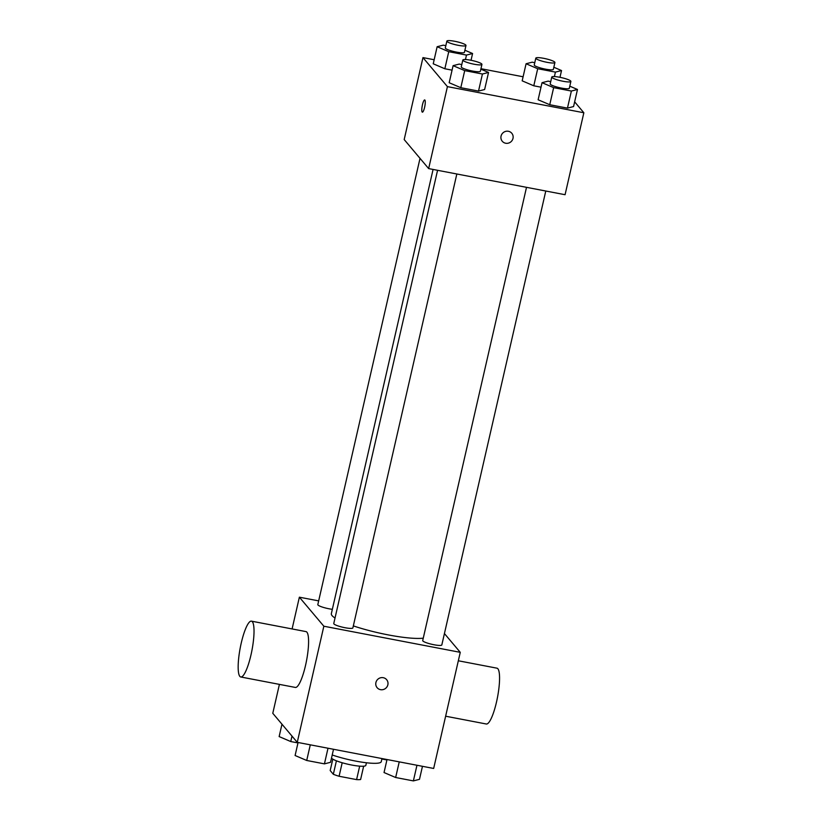 <?xml version="1.0" encoding="UTF-8"?>
<svg xmlns="http://www.w3.org/2000/svg" width="822" height="822" viewBox="0 0 822 822"><rect width="100%" height="100%" fill="white"/><g stroke="black" fill="none" stroke-linecap="round" stroke-linejoin="round"><path stroke-width="1.23" d="M359.676 766.145L356.594 779.616A16.882 2.774 12.9 0 0 360.611 779.503L363.663 766.196M356.594 779.616L339.096 776.256A16.882 2.774 12.9 0 1 333.331 774.283L330.187 770.553L332.807 759.127M342.188 762.754L339.096 776.256M336.414 760.812L333.331 774.283M366.427 762.765L365.841 765.333A17.755 2.918 -167.1 0 1 351.59 765.005A17.755 2.918 -167.1 0 1 331.492 758.12M332.211 754.976A31.966 5.261 12.9 0 0 363.971 762.456A31.966 5.261 12.9 0 0 381.254 761.675L381.973 758.562M444.425 633.557L460.258 652.339L433.667 768.457L297.256 742.338L272.781 713.301L279.408 684.377M460.258 652.339L323.847 626.22L297.256 742.338M375.911 682.537A6.216 5.99 -40.1 0 1 386.638 679.671A6.216 5.99 -40.1 0 1 385.744 688.261A6.216 5.99 -40.1 0 1 375.911 682.537M433.081 169.445L331.348 613.664A49.731 8.179 12.9 0 0 332.067 615.627A49.731 8.179 12.9 0 0 335.027 618.021M353.337 625.902A49.731 8.179 12.9 0 0 423.258 638.16M323.847 626.22L299.372 597.193L318.659 600.882M526.512 187.334L422.714 640.554A9.802 1.613 12.9 0 0 422.847 640.944A9.802 1.613 12.9 0 0 432.937 644.54A9.802 1.613 12.9 0 0 441.825 644.931L545.777 191.023M437.571 170.298L333.763 623.528A9.802 1.613 12.9 0 0 333.907 623.908A9.802 1.613 12.9 0 0 343.986 627.515A9.802 1.613 12.9 0 0 352.874 627.905L456.837 173.987M332.345 609.308A9.802 1.613 -167.1 0 1 322.532 607.139A9.802 1.613 -167.1 0 1 317.816 604.602L420.021 158.348M299.372 597.193L292.098 628.943M251.44 621.155L306 631.604A28.421 5.98 100.8 0 1 306.914 632.2A28.421 5.98 100.8 0 1 306.061 662.994A28.421 5.98 100.8 0 1 295.314 687.428L240.754 676.979A28.421 5.98 100.8 0 1 240.219 647.942A28.421 5.98 100.8 0 1 251.44 621.155A28.421 5.98 100.8 0 1 252.354 621.751A28.421 5.98 100.8 0 1 251.501 652.545A28.421 5.98 100.8 0 1 240.754 676.979M445.627 716.209L486.295 723.997A28.421 5.98 -79.2 0 0 497.516 697.21A28.421 5.98 -79.2 0 0 496.981 668.183L458.327 660.775M386.638 679.671A6.216 5.99 -40.1 0 1 385.744 688.261A6.216 5.99 -40.1 0 1 377.134 687.685M574.65 101.846L583.846 112.758L565.074 194.711L428.652 168.592L404.188 139.565L422.96 57.602L434.16 59.739M583.846 112.758L447.425 86.629L428.652 168.592M501.06 136.113A6.216 5.99 -40.1 0 1 511.787 133.256A6.216 5.99 -40.1 0 1 510.894 141.836A6.216 5.99 -40.1 0 1 501.06 136.113M541.01 87.183L533.786 85.796L522.176 80.833L533.786 85.796L541.01 87.183M484.631 89.516L478.517 91.088L460.803 87.697L449.182 82.734L460.803 87.697L478.517 91.088L484.631 89.516L488.535 72.439L482.432 74.011L464.707 70.62L453.097 65.657L459.2 64.085L461.779 64.578M480.952 68.699L523.1 76.775M447.425 86.629L422.96 57.602M573.571 106.552L567.457 108.124L549.743 104.723L538.122 99.76L549.743 104.723L567.457 108.124L573.571 106.552L577.476 89.475L571.372 91.047L553.648 87.646L542.037 82.683L548.14 81.121L550.719 81.614M452.069 70.147L444.846 68.76L433.235 63.797L444.846 68.76L452.069 70.147M424.902 100.079A6.216 1.305 100.8 0 1 424.717 106.809A6.216 1.305 100.8 0 1 422.364 112.152A6.216 1.305 100.8 0 1 422.241 105.802A6.216 1.305 100.8 0 1 424.697 99.945A6.216 1.305 100.8 0 1 424.902 100.079M422.364 112.152A6.216 1.305 100.8 0 1 422.251 105.802A6.216 1.305 100.8 0 1 424.707 99.945M511.777 133.246A6.216 5.99 -40.1 0 1 510.894 141.836A6.216 5.99 -40.1 0 1 502.273 141.261M464.892 50.224L472.578 53.512L466.475 55.084L448.75 51.683L437.14 46.72L443.253 45.159L445.832 45.652M446.87 41.1L445.308 47.933A9.802 1.613 12.9 0 0 445.452 48.313A9.802 1.613 12.9 0 0 455.532 51.92A9.802 1.613 12.9 0 0 464.42 52.31L465.982 45.477A9.802 1.613 12.9 0 0 456.785 41.717A9.802 1.613 12.9 0 0 446.87 41.1A9.802 1.613 12.9 0 0 447.014 41.49A9.802 1.613 12.9 0 0 457.094 45.087A9.802 1.613 12.9 0 0 465.982 45.477M472.578 53.512L471.037 60.283M466.475 55.084L465.458 59.533M448.75 51.683L444.846 68.76M437.14 46.72L433.235 63.797M553.833 67.26L561.529 70.548L555.415 72.11L537.701 68.719L526.08 63.756L532.194 62.184L534.773 62.678M535.81 58.136L534.249 64.959A9.802 1.613 12.9 0 0 534.392 65.349A9.802 1.613 12.9 0 0 544.472 68.945A9.802 1.613 12.9 0 0 553.36 69.336L554.922 62.513A9.802 1.613 12.9 0 0 545.726 58.752A9.802 1.613 12.9 0 0 535.81 58.136A9.802 1.613 12.9 0 0 535.954 58.516A9.802 1.613 12.9 0 0 546.034 62.123A9.802 1.613 12.9 0 0 554.922 62.513M561.529 70.548L559.977 77.309M555.415 72.11L554.398 76.569M537.701 68.719L533.786 85.796M526.08 63.756L522.176 80.833M480.849 69.161L488.535 72.439M462.827 60.027L461.265 66.859A9.802 1.613 12.9 0 0 461.399 67.25A9.802 1.613 12.9 0 0 471.489 70.846A9.802 1.613 12.9 0 0 480.377 71.237L481.939 64.404A9.802 1.613 12.9 0 0 472.742 60.643A9.802 1.613 12.9 0 0 462.827 60.027A9.802 1.613 12.9 0 0 462.971 60.417A9.802 1.613 12.9 0 0 473.051 64.013A9.802 1.613 12.9 0 0 481.939 64.404M482.432 74.011L478.517 91.088M464.707 70.62L460.803 87.697M453.097 65.657L449.182 82.734M569.79 86.187L577.476 89.475M551.768 77.062L550.206 83.895A9.802 1.613 12.9 0 0 550.35 84.276A9.802 1.613 12.9 0 0 560.429 87.882A9.802 1.613 12.9 0 0 569.317 88.273L570.879 81.44A9.802 1.613 12.9 0 0 561.683 77.679A9.802 1.613 12.9 0 0 551.768 77.062A9.802 1.613 12.9 0 0 551.911 77.443A9.802 1.613 12.9 0 0 561.991 81.049A9.802 1.613 12.9 0 0 570.879 81.44M571.372 91.047L567.457 108.124M553.648 87.646L549.743 104.723M542.037 82.683L538.122 99.76M297.975 742.924L290.752 741.547L279.141 736.584L281.977 724.213M292.005 736.111L290.752 741.547M386.926 759.96L381.87 758.994M333.516 749.284L330.536 762.302L324.433 763.864L306.709 760.473L295.098 755.51L298.078 742.492M328.009 748.226L324.433 763.864M310.295 744.835L306.709 760.473M422.467 766.309L419.477 779.328L413.374 780.9L395.649 777.509L384.038 772.546L387.018 759.528M416.96 765.261L413.374 780.9M399.235 761.86L395.649 777.509"/></g></svg>
